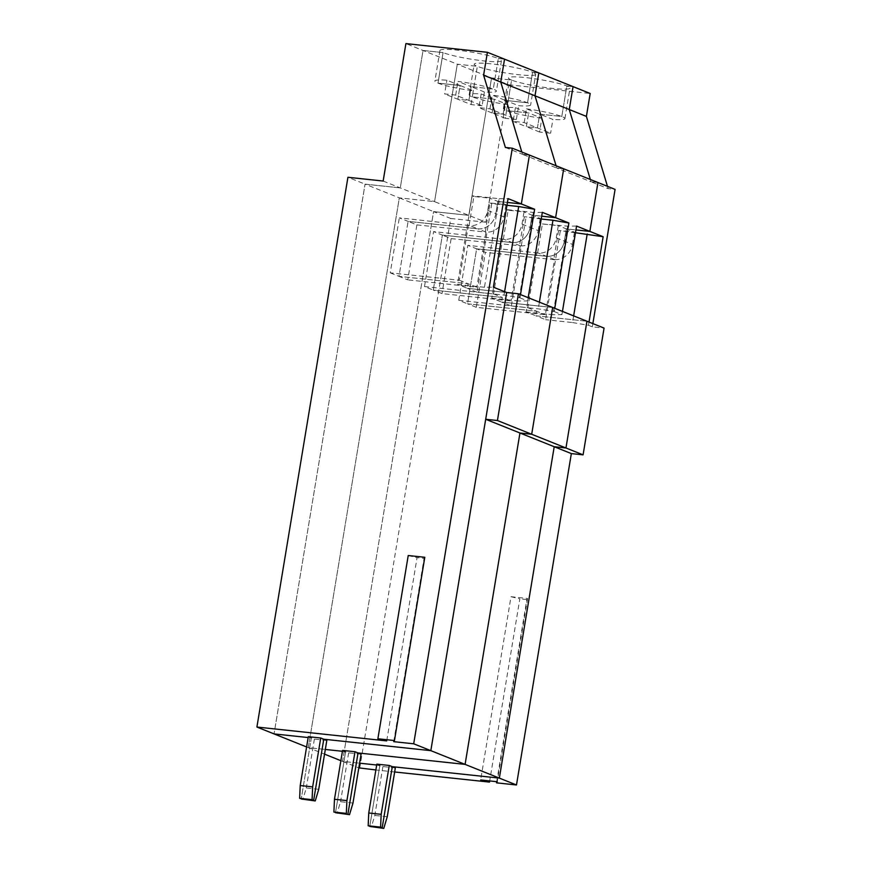 <?xml version="1.0" encoding="UTF-8"?>
<svg xmlns="http://www.w3.org/2000/svg" width="872" height="872" viewBox="0 0 872 872"><rect width="100%" height="100%" fill="white"/><g stroke="black" fill="none" stroke-linecap="round" stroke-linejoin="round"><path stroke-width="0.65" stroke-dasharray="4.36 3.27" d="M393.719 741.658L424.065 558.396L417.056 557.655L386.721 740.906M484.461 287.27L457.528 284.392L472.188 195.819L499.133 198.696L484.461 287.27L493.389 287.193M499.133 198.696L508.06 198.62M469.071 225.51L473.878 196.494L489.759 198.195L487.742 210.414A17.135 15.162 111.8 0 1 469.768 225.586L399.332 217.858L408.096 221.379L477.856 228.824L469.768 225.586M503.929 216.899L505.945 204.68L490.064 202.98L485.257 231.996L485.955 232.072A17.135 15.162 111.8 0 0 503.929 216.899L495.83 213.651A17.135 15.162 111.8 0 1 477.856 228.824L408.096 221.379L398.995 276.359L407.769 279.868L416.87 224.889L408.096 221.379L398.995 276.359L468.068 283.727L467.305 288.316L457.528 284.392M485.955 232.072L477.856 228.824A17.135 15.162 111.8 0 0 495.83 213.651L497.858 201.432L489.759 198.195M487.742 210.414L495.83 213.651L497.858 201.432L507.417 202.457L497.858 201.432L505.945 204.68M472.188 195.819L473.878 196.494M468.395 225.238L459.304 280.217L390.231 272.838L399.332 217.858M390.231 272.838L398.995 276.359L468.068 283.727L476.831 287.248L407.769 279.868M459.304 280.217L468.068 283.727L467.305 288.316L506.676 292.512L467.305 288.316L477.082 292.229L504.027 295.107L519.963 297.843L520.497 294.605M515.417 107.67L528.639 112.968L506.534 110.602A31.152 3.521 9.4 0 1 503.427 108.466A31.152 3.521 9.4 0 1 515.417 107.67L513.139 121.415A31.152 3.521 9.4 0 1 524.192 122.592L550.624 133.187A31.152 3.521 9.4 0 1 539.572 132.01L541.85 118.265L528.639 112.968L506.534 110.602L511.592 80.061A31.152 3.521 9.4 0 1 508.474 77.924A31.152 3.521 9.4 0 1 532.574 78.447A31.152 3.521 9.4 0 1 566.844 85.968A31.152 3.521 9.4 0 1 569.961 88.105A31.152 3.521 9.4 0 1 545.861 87.582A31.152 3.521 9.4 0 1 511.592 80.061L491.557 77.924L457.299 64.19L477.333 66.337L472.275 96.879A31.152 3.521 9.4 0 1 469.158 94.743A31.152 3.521 9.4 0 1 481.159 93.936L478.881 107.681A31.152 3.521 9.4 0 1 489.933 108.869L516.366 119.453A31.152 3.521 -170.6 0 1 505.313 118.276L507.591 104.531L494.38 99.234L492.102 112.979L494.38 99.234L472.275 96.879L477.333 66.337L457.299 64.19L434.55 201.639L399.322 197.868L365.063 184.145L274.048 733.908L365.063 184.145L400.281 187.905L423.04 50.467L443.074 52.603A31.152 3.521 -170.6 0 0 477.333 60.114A31.152 3.521 -170.6 0 0 501.433 60.648A31.152 3.521 -170.6 0 0 498.326 58.5L504.539 59.165L498.326 58.5A31.152 3.521 -170.6 0 0 464.057 50.99A31.152 3.521 -170.6 0 0 439.957 50.467A31.152 3.521 -170.6 0 0 443.074 52.603L438.017 83.145L460.111 85.511L446.9 80.213A31.152 3.521 -170.6 0 0 434.899 81.009A31.152 3.521 -170.6 0 0 438.017 83.145A31.152 3.521 -170.6 0 0 473.333 90.808L460.111 85.511L457.844 99.255L468.885 100.433L482.107 105.73L484.385 91.985A31.152 3.521 -170.6 0 0 496.375 91.189A31.152 3.521 -170.6 0 0 493.269 89.053A31.152 3.521 -170.6 0 0 457.953 81.39L471.163 86.688L468.885 100.433L455.675 95.135A31.152 3.521 -170.6 0 0 444.622 93.958L446.9 80.213M383.157 181.038L434.55 201.639L457.299 64.19L405.905 43.6M455.675 95.135L457.953 81.39M484.385 91.985L471.163 86.688L493.269 89.053L498.326 58.5L493.269 89.053L471.163 86.688L468.885 100.433L457.844 99.255L444.622 93.958M505.389 147.477L522.524 154.333L521.827 152.033L522.524 154.333L529.435 155.074L522.524 154.333L556.783 168.067L556.085 165.756L556.783 168.067L591.042 181.801L590.344 179.49L591.042 181.801L608.176 188.657L615.087 189.398M326.815 740.437L314.378 739.107L311.348 737.886L301.232 798.981L311.348 737.886L308.165 737.548L311.348 737.886L308.307 736.677M482.107 105.73A31.152 3.521 -170.6 0 1 471.054 104.542L457.844 99.255L460.111 85.511L438.017 83.145L443.074 52.603L423.04 50.467L400.281 187.905L365.063 184.145L347.928 177.278M424.795 557.284L424.065 558.396M408.227 555.519L417.056 557.655M507.591 104.531A31.152 3.521 -170.6 0 1 472.275 96.879L494.38 99.234L481.159 93.936M489.933 108.869L492.211 95.124L505.422 100.422L503.155 114.156L492.102 112.979L478.881 107.681M505.313 118.276L492.102 112.979L503.155 114.156L505.422 100.422L518.644 105.708A31.152 3.521 -170.6 0 0 530.645 104.913A31.152 3.521 -170.6 0 0 527.527 102.776L505.422 100.422L527.527 102.776L532.585 72.234L527.527 102.776A31.152 3.521 9.4 0 0 492.211 95.124M535.691 74.371A31.152 3.521 -170.6 0 1 511.602 73.848A31.152 3.521 -170.6 0 1 477.333 66.337A31.152 3.521 9.4 0 1 474.215 64.19A31.152 3.521 9.4 0 1 498.315 64.724A31.152 3.521 9.4 0 1 532.585 72.234L538.798 72.899L532.585 72.234A31.152 3.521 -170.6 0 1 535.691 74.371L530.645 104.913M503.34 239.244L508.136 210.228L524.028 211.918L522.001 224.137A17.135 15.162 111.8 0 1 504.027 239.31L433.591 231.592L442.366 235.102L433.264 290.082L424.49 286.572L433.591 231.592M541.218 219.014L524.323 216.714L540.215 218.403L532.116 215.166L541.686 216.191L532.116 215.166L530.1 227.385A17.135 15.162 111.8 0 1 512.115 242.558L442.366 235.102L433.264 290.082L502.327 297.461L511.09 300.971L442.028 293.592L433.264 290.082L502.327 297.461L501.564 302.039L491.786 298.126L506.458 209.553L508.136 210.228M524.323 216.714L519.527 245.73L520.213 245.795A17.135 15.162 111.8 0 0 538.188 230.622L530.1 227.385L532.116 215.166L524.028 211.918M542.319 212.354L533.392 212.43L506.458 209.553M424.49 286.572L493.563 293.951L502.664 238.972M493.563 293.951L502.327 297.461L501.564 302.039L552.674 307.5L501.564 302.039L511.352 305.963L538.286 308.841L554.221 311.566L554.755 308.328M504.594 291.684L504.027 295.107M506.948 205.28L491.754 203.656L477.082 292.229M490.064 202.98L491.754 203.656M416.87 224.889L485.257 231.996M485.933 232.268L476.831 287.248M491.786 298.126L518.731 301.003L533.392 212.43M519.963 297.843L527.658 300.927L518.731 301.003M527.658 300.927L528.192 297.69M563.693 168.808L556.783 168.067L563.693 168.808M471.054 104.542L473.333 90.808M306.606 746.955L308.307 747.642L399.322 197.868L434.55 201.639L485.933 222.229L508.692 84.791L491.557 77.924L468.809 215.362L433.58 211.602L399.322 197.868L308.307 747.642L325.321 749.451L308.307 747.642L324.548 754.138M318.727 789.302L306.29 787.972L302.824 799.613M314.378 739.107L306.29 787.972M361.073 754.16L348.637 752.841L342.423 751.283L345.606 751.62L335.491 812.704L345.606 751.62L342.576 750.4M524.192 122.592L526.47 108.847L539.692 114.145L537.414 127.89L526.361 126.713L528.639 112.968L526.361 126.713L513.139 121.415M526.47 108.847A31.152 3.521 9.4 0 1 561.786 116.51L539.692 114.145L552.903 119.442L550.624 133.187M539.572 132.01L526.361 126.713L537.414 127.89L539.692 114.145L561.786 116.51L566.844 85.968L573.057 86.633L566.844 85.968L561.786 116.51A31.152 3.521 9.4 0 1 564.903 118.647A31.152 3.521 9.4 0 1 552.903 119.442M537.599 252.967L542.395 223.951L558.287 225.652L556.26 237.871A17.135 15.162 111.8 0 1 538.286 253.044L467.85 245.326L476.624 248.836L467.523 303.816L458.748 300.295L467.85 245.326M575.476 232.737L558.581 230.437L574.474 232.137L566.375 228.889L575.945 229.914L566.375 228.889L564.358 241.108A17.135 15.162 111.8 0 1 546.384 256.292L476.624 248.836L485.388 252.346L554.461 259.725L545.36 314.705L476.286 307.326L485.388 252.346M558.581 230.437L553.785 259.453L554.472 259.529A17.135 15.162 111.8 0 0 572.446 244.356L564.358 241.108L566.375 228.889L558.287 225.652M576.577 226.077L567.65 226.153L542.395 223.951M458.748 300.295L527.822 307.674L536.923 252.695M556.26 237.871L564.358 241.108A17.135 15.162 111.8 0 1 546.384 256.292L476.624 248.836L467.523 303.816L536.585 311.184L545.36 314.705M527.822 307.674L536.585 311.184L535.833 315.773L526.056 311.849L540.716 223.276M539.387 302.17L538.286 308.841M511.352 305.963L526.012 217.39M522.001 224.137L530.1 227.385A17.135 15.162 111.8 0 1 512.115 242.558L442.366 235.102L451.129 238.623L442.028 293.592M451.129 238.623L519.527 245.73M520.192 246.002L511.09 300.971M538.188 230.622L540.215 218.403M526.056 311.849L552.99 314.727L567.65 226.153M554.221 311.566L561.917 314.65L552.99 314.727M561.917 314.65L562.451 311.413M560.271 231.113L545.61 319.686L535.833 315.773L586.943 321.234L535.833 315.773L536.585 311.184L467.523 303.816L476.286 307.326M597.952 182.531L591.042 181.801L597.952 182.531M516.366 119.453L518.644 105.708M359.7 768.232L450.715 218.469L433.58 211.602L342.565 761.365L359.58 763.185L342.565 761.365L358.806 767.872M340.865 760.689L342.565 761.365L433.58 211.602L468.809 215.362L491.557 77.924L511.592 80.061L506.534 110.602A31.152 3.521 9.4 0 0 541.85 118.265M352.986 803.036L340.549 801.706L337.083 813.347M348.637 752.841L340.549 801.706M395.332 767.894L382.906 766.564L376.682 765.006L379.865 765.354L369.75 826.438L379.865 765.354L376.835 764.134M573.645 315.904L572.544 322.564L545.61 319.686M496.702 781.672L526.841 599.587L527.582 598.475L511.003 596.71L480.668 779.96M527.582 598.475L497.247 781.737M511.003 596.71L519.832 598.835L489.693 780.931M572.544 322.564L588.48 325.3L592.328 326.837L604.067 328.09M450.715 218.469L485.933 222.229M508.692 84.791L590.191 93.489M607.479 186.357L608.176 188.657M554.461 259.725L553.785 259.453M526.841 599.587L519.832 598.835M572.446 244.356L574.474 232.137M394.656 771.971L375.865 769.954M382.906 766.564L374.807 815.44L371.341 827.07M589.014 322.062L588.48 325.3M387.244 816.759L374.807 815.44M592.862 323.599L592.328 326.837M520.213 245.795L504.027 239.31M554.472 259.529L538.286 253.044M439.957 50.467L434.899 81.009M469.158 94.743L474.215 64.19M501.433 60.648L496.375 91.189M503.427 108.466L508.474 77.924M564.903 118.647L569.961 88.105"/><path stroke-width="1.31" d="M413.699 743.794L393.719 741.658L394.46 740.546L377.881 738.769L386.721 740.906L256.913 727.041L347.928 177.278L383.157 181.038L405.905 43.6L487.404 52.309L483.611 75.21L505.389 147.477L512.3 148.207L413.699 743.794L430.833 750.65L323.774 739.216L326.815 740.437L318.727 789.302L315.25 800.943L301.232 798.981L313.669 800.3L323.774 739.216L320.743 738.006L312.656 786.871L312.078 799.668L313.669 800.3L323.774 739.216L430.833 750.65L506.676 292.512L493.389 287.193L508.06 198.62L521.336 203.939L507.417 202.457L521.336 203.939L529.435 155.074L512.3 148.207M487.404 52.309L504.539 59.165L500.746 82.077L521.827 152.033L500.746 82.077L535.005 95.811L538.798 72.899L590.191 93.489L586.398 116.401L607.479 186.357M256.913 727.041L274.048 733.908L308.165 737.548L274.048 733.908L306.606 746.955M315.25 800.943L299.641 798.338L300.219 785.541L308.307 736.677L320.743 738.006M312.078 799.668L299.641 798.338M312.656 786.871L300.219 785.541M377.881 738.769L408.227 555.519L424.795 557.284L394.46 740.546M483.611 75.21L500.746 82.077L504.539 59.165L538.798 72.899L535.005 95.811L569.263 109.534L573.057 86.633L569.263 109.534L586.398 116.401M528.192 297.69L542.319 212.354L555.606 217.673L541.686 216.191L555.606 217.673L563.693 168.808L529.435 155.074L521.336 203.939L534.623 209.269L518.687 206.533L504.594 291.684M520.497 294.605L534.623 209.269M518.687 206.533L506.948 205.28M389.261 765.463L381.173 814.328L368.747 812.998L376.835 764.134L389.261 765.463L392.302 766.673L499.351 778.107L516.486 784.974L571.345 453.593L583.085 454.846L604.067 328.09L518.415 293.766L506.676 292.512M355.002 751.729L346.914 800.605L334.477 799.275L342.576 750.4L355.002 751.729L358.043 752.95L465.092 764.384L519.952 433.003L531.691 434.256L552.674 307.5L531.691 434.256L497.432 420.522L518.415 293.766M556.085 165.756L535.005 95.811L556.085 165.756M346.914 800.605L346.337 813.402L333.9 812.072L334.477 799.275M346.337 813.402L333.9 812.072M381.173 814.328L380.595 827.125L382.187 827.768L392.302 766.673L499.351 778.107L465.092 764.384L358.043 752.95L347.928 814.034L358.043 752.95L361.073 754.16L352.986 803.036L349.519 814.666L335.491 812.704L349.519 814.666M571.345 453.593L554.211 446.726L499.351 778.107L554.211 446.726L565.961 447.979L586.943 321.234L565.961 447.979L531.691 434.256L519.952 433.003L465.092 764.384L430.833 750.65L485.693 419.269L497.432 420.522M325.321 749.451L342.423 751.283L325.321 749.451M583.085 454.846L565.961 447.979L554.211 446.726L485.693 419.269M562.451 311.413L576.577 226.077L589.864 231.407L575.945 229.914L589.864 231.407L597.952 182.531L563.693 168.808L555.606 217.673L568.882 222.992L552.946 220.267L539.387 302.17M554.755 308.328L568.882 222.992M552.946 220.267L541.218 219.014M590.344 179.49L569.263 109.534L590.344 179.49M324.548 754.138L340.865 760.689M380.595 827.125L368.169 825.795L368.747 812.998M383.778 828.4L369.75 826.438L383.778 828.4L387.244 816.759L395.332 767.894L392.302 766.673L382.187 827.768L368.169 825.795M359.58 763.185L376.682 765.006L359.58 763.185M592.862 323.599L615.087 189.398L597.952 182.531L589.864 231.407L603.141 236.726L589.014 322.062M575.476 232.737L603.141 236.726M573.645 315.904L587.205 233.99M489.693 780.931L489.497 782.097L480.668 779.96L497.247 781.737L496.506 782.838L496.702 781.672M516.486 784.974L496.506 782.838M358.806 767.872L375.865 769.954M489.497 782.097L394.656 771.971"/></g></svg>
